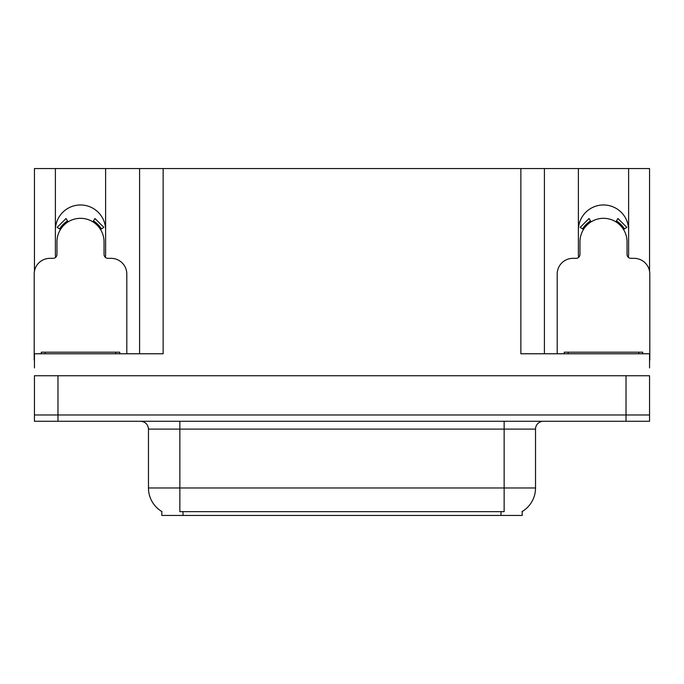 <?xml version="1.0" encoding="UTF-8"?>
<svg xmlns="http://www.w3.org/2000/svg" width="684" height="684" viewBox="0 0 684 684"><rect width="100%" height="100%" fill="white"/><g stroke="black" fill="none" stroke-linecap="round" stroke-linejoin="round"><path stroke-width="1.03" d="M628.339 257.329A25.111 25.111 0 0 0 628.613 253.627L628.613 168.555L649.561 168.555L649.561 271.326M105.345 257.329A25.111 25.111 0 0 0 105.618 253.627L105.618 168.555L139.596 168.555L139.596 353.773M522.191 511.529L522.191 515.445L161.809 515.445L161.809 511.529M55.387 230.089A25.111 25.111 0 0 1 80.507 204.969A25.111 25.111 0 0 1 105.618 230.089M57.978 421.267L649.561 421.267L649.561 414.983L34.439 414.983L34.439 375.747L57.978 375.747L57.978 414.983L34.439 414.983L34.439 421.267L57.978 421.267L57.978 414.983L649.561 414.983L649.561 375.747L57.978 375.747M139.596 168.555L520.857 168.555L520.857 353.773L649.561 353.773L649.561 367.898M34.439 367.898L34.439 353.773L163.143 353.773L163.143 168.555M55.66 257.329A25.111 25.111 0 0 1 55.387 253.627L55.387 168.555L34.439 168.555L34.439 271.326M520.857 168.555L544.404 168.555L544.404 353.773M544.404 168.555L578.382 168.555L578.382 253.627A25.111 25.111 0 0 0 578.655 257.329M628.613 168.555L578.382 168.555M55.387 168.555L105.618 168.555M628.613 230.089A25.111 25.111 0 0 0 603.493 204.969A25.111 25.111 0 0 0 578.382 230.089M162.04 511.666A27.471 27.471 0 0 1 148.471 487.974L179.858 487.974L179.858 511.666L504.142 511.666L504.142 487.974L535.529 487.974L535.529 429.116A7.849 7.849 0 0 1 543.378 421.267M148.471 487.974L148.471 429.116C148 424.345 145.384 421.729 140.622 421.267M521.96 511.666A27.471 27.471 0 0 0 535.529 487.974M649.561 421.267L649.561 414.983M126.805 353.773L126.805 274.036A15.698 15.698 0 0 0 111.107 258.338L107.969 258.338A3.924 3.924 0 0 1 104.045 254.414L104.045 241.862A23.547 23.547 0 0 0 80.507 218.316A23.547 23.547 0 0 0 56.96 241.862L56.96 254.414A3.924 3.924 0 0 1 53.036 258.338L49.898 258.338A15.698 15.698 0 0 0 34.2 274.036L34.2 360.049A15.698 15.698 0 0 1 34.439 360.049M92.904 221.847L94.973 218.512L103.848 227.387L100.514 229.456M60.491 229.456L57.157 227.387L66.032 218.512L68.101 221.847M41.262 353.773L41.262 352.2L119.743 352.2L119.743 353.773M649.561 360.049A15.698 15.698 0 0 1 649.8 360.049L649.8 274.036A15.698 15.698 0 0 0 634.102 258.338L630.964 258.338A3.924 3.924 0 0 1 627.04 254.414L627.04 241.862A23.547 23.547 0 0 0 603.493 218.316A23.547 23.547 0 0 0 579.955 241.862L579.955 254.414A3.924 3.924 0 0 1 576.031 258.338L572.893 258.338A15.698 15.698 0 0 0 557.195 274.036L557.195 353.773M615.899 221.847L617.968 218.512L626.843 227.387L623.509 229.456M583.486 229.456L580.152 227.387L589.027 218.512L591.096 221.847M564.257 353.773L564.257 352.2L642.738 352.2L642.738 353.773M626.022 375.747L626.022 421.267M501.004 515.445L501.004 511.529M182.996 515.445L182.996 511.529M504.142 421.267L504.142 429.116L148.471 429.116M535.529 429.116L504.142 429.116L504.142 487.974L179.858 487.974L179.858 421.267M101.412 228.901A24.598 24.598 0 0 0 93.46 220.949M67.545 220.949A24.598 24.598 0 0 0 59.593 228.901M100.736 229.32A23.803 23.803 0 0 0 93.041 221.625M67.964 221.625A23.803 23.803 0 0 0 60.269 229.32M115.818 352.2L115.818 353.773M45.187 352.2L45.187 353.773M624.406 228.901A24.598 24.598 0 0 0 616.455 220.949M590.54 220.949A24.598 24.598 0 0 0 582.588 228.901M623.731 229.32A23.803 23.803 0 0 0 616.036 221.625M590.959 221.625A23.803 23.803 0 0 0 583.264 229.32M638.813 352.2L638.813 353.773M568.182 352.2L568.182 353.773"/></g></svg>

